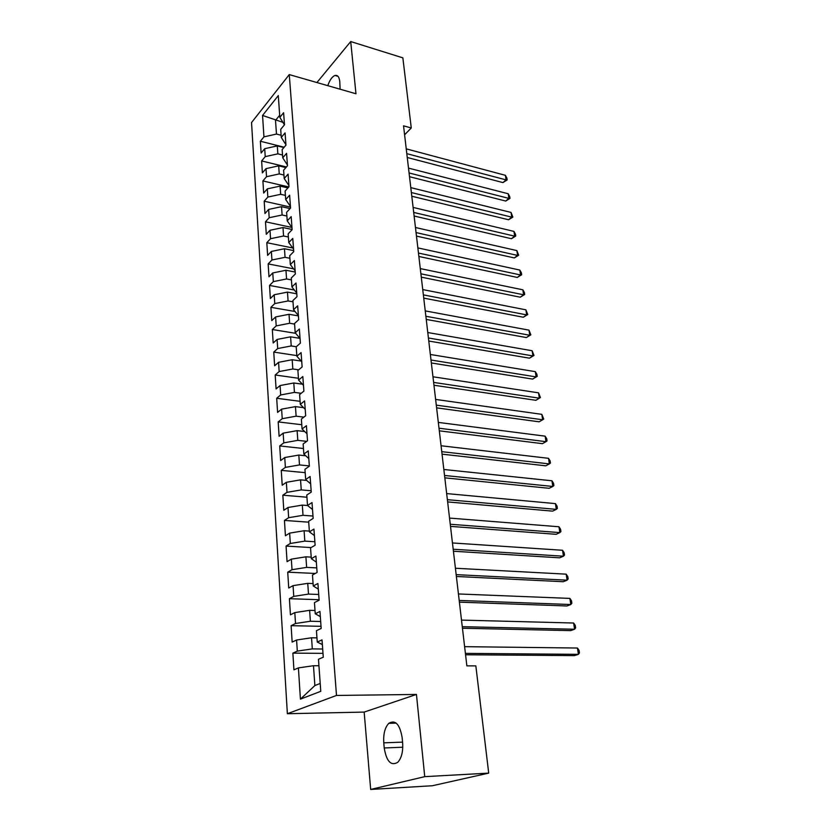 <?xml version="1.0" encoding="UTF-8"?>
<svg xmlns="http://www.w3.org/2000/svg" width="831" height="831" viewBox="0 0 831 831"><rect width="100%" height="100%" fill="white"/><g stroke="black" fill="none" stroke-linecap="round" stroke-linejoin="round"><path stroke-width="1.25" d="M370.668 789.45L424.734 776.653L416.456 694.446L364.165 712.084L370.668 789.45L432.349 785.742L488.711 773.121L475.841 665.88L466.866 665.87L403.544 125.834L411.272 127.974L402.858 57.858L350.713 41.55L316.923 82.539M364.165 712.084L287.37 713.715L251.544 122.562L289.271 74.593L336.493 695.454L287.37 713.715M282.737 122.282L262.554 115.457L263.936 136.866L260.373 141.239L261.121 153.029L264.705 148.697L265.224 156.633L261.63 160.944L262.388 172.9L266.003 168.641L266.522 176.702L262.897 180.929L263.666 193.062L267.312 188.876L267.842 197.061L264.185 201.206L264.964 213.525L268.652 209.422L269.182 217.722L265.484 221.794L266.284 234.3L270.002 230.27L270.542 238.705L266.813 242.694L267.624 255.387L271.373 251.44L271.934 259.999L268.164 263.905L268.974 276.785L272.765 272.942L273.337 281.626L269.524 285.438L270.355 298.526L274.188 294.766L274.76 303.585L270.916 307.314L271.758 320.6L275.622 316.933L276.204 325.897L272.329 329.523L273.181 343.016L277.087 339.443L277.679 348.553L273.752 352.074L274.625 365.785L278.572 362.316L279.164 371.561L275.206 374.989L276.089 388.908L280.078 385.553L280.681 394.943L276.692 398.267L277.585 412.405L281.605 409.153L282.228 418.699L278.188 421.909L279.102 436.285L283.163 433.148L283.797 442.85L279.715 445.946L280.639 460.551L284.742 457.528L285.386 467.386L281.262 470.367L282.208 485.211L286.352 482.302L287.007 492.336L282.841 495.193L283.797 510.276L287.993 507.502L288.648 517.692L284.441 520.424L285.417 535.766L289.655 533.118L290.32 543.484L286.072 546.071L287.059 561.673L291.338 559.159L292.024 569.702L287.723 572.164L288.731 588.026L293.063 585.647L293.759 596.378L289.406 598.694L290.435 614.826L294.808 612.592L295.514 623.499L291.12 625.67L292.159 642.083L296.584 640.005L297.311 651.109L292.865 653.124L293.925 669.817L298.402 667.895L313.484 665.724L314.866 685.565L320.215 683.446M262.554 115.457L278.292 95.596L279.839 117.348L284.451 124.816M314.866 685.565L300.427 699.141L320.766 691.309L318.481 659.263L323.28 657.207L322.013 639.891L317.255 642.051L316.445 630.677L321.182 628.454L319.945 611.45L315.24 613.766L314.44 602.6L319.125 600.211L317.909 583.507L313.256 585.98L312.477 575L317.099 572.466L315.905 556.053L311.313 558.681L310.545 547.889L315.115 545.209L313.941 529.077L309.402 531.85L308.644 521.245L313.162 518.419L312.009 502.568L307.522 505.477L306.774 495.047L311.251 492.087L310.108 476.506L305.673 479.549L304.935 469.297L309.361 466.201L308.249 450.89L303.855 454.058L303.138 443.983L307.512 440.762L306.41 425.701L302.069 428.993L301.362 419.084L305.683 415.739L304.603 400.926L300.303 404.344L299.607 394.59L303.897 391.131L302.827 376.557L298.578 380.089L297.893 370.501L302.131 366.928L301.082 352.593L296.875 356.239L296.2 346.807L300.396 343.12L299.368 329.024L295.202 332.774L294.538 323.488L298.693 319.696L297.675 305.829L293.551 309.683L292.907 300.542L297.01 296.646L296.013 282.997L291.93 286.955L291.297 277.959L295.358 273.97L294.382 260.529L290.341 264.58L289.707 255.73L293.727 251.648L292.772 238.424L288.773 242.559L288.149 233.854L292.128 229.678L291.182 216.652L287.225 220.88L286.612 212.31L290.559 208.041L289.624 195.223L285.698 199.544L285.095 191.088L289.001 186.746L288.087 174.126L284.202 178.52L283.61 170.199L287.474 165.774L286.57 153.34L282.727 157.817L282.145 149.632L285.968 145.113L285.075 132.877L281.273 137.427L280.701 129.366L284.493 124.775L283.61 112.715L279.839 117.348M300.427 699.141L298.402 667.895M322.677 649.011L312.311 648.897L311.542 637.782L316.964 637.876M297.311 651.109L312.311 648.897M296.584 640.005L311.542 637.782M320.673 621.505L310.389 621.256L309.631 610.338L315.011 610.494M295.514 623.499L310.389 621.256M294.808 612.592L309.631 610.338M317.255 642.051L322.355 644.576M318.709 594.466L308.498 594.092L307.75 583.352L313.09 583.58M293.759 596.378L308.498 594.092M293.063 585.647L307.75 583.352M315.24 613.766L320.319 616.612M316.767 567.885L306.639 567.376L305.901 556.822L311.199 557.113M292.024 569.702L306.639 567.376M291.338 559.159L305.901 556.822M313.256 585.98L318.315 589.137M314.866 541.75L304.811 541.116L304.094 530.739L309.35 531.092M290.32 543.484L304.811 541.116M289.655 533.118L304.094 530.739M311.313 558.681L316.351 562.14M312.996 516.051L303.014 515.303L302.307 505.092L307.563 505.508M288.648 517.692L303.014 515.303M287.993 507.502L302.307 505.092M309.402 531.85L314.419 535.59M311.147 490.768L301.248 489.906L300.552 479.861L306.618 480.422M287.007 492.336L301.248 489.906M286.352 482.302L300.552 479.861M307.522 505.477L312.518 509.496M309.34 465.911L299.503 464.924L298.817 455.056L305.59 455.762M285.386 467.386L299.503 464.924M284.742 457.528L298.817 455.056M305.673 479.549L310.649 483.839M306.712 441.354L297.799 440.357L297.124 430.645L304.478 431.497M283.797 442.85L297.799 440.357M283.163 433.148L297.124 430.645M303.855 454.058L308.81 458.598M303.876 417.141L296.116 416.186L295.452 406.619L303.315 407.626M282.228 418.699L296.116 416.186M281.605 409.153L295.452 406.619M302.069 428.993L307.003 433.782M301.206 393.302L294.454 392.398L293.8 382.987L302.11 384.14M280.681 394.943L294.454 392.398M280.078 385.553L293.8 382.987M300.303 404.344L305.226 409.371M298.682 369.837L292.824 368.985L292.18 359.73L300.874 361.028M279.164 371.561L292.824 368.985M278.572 362.316L292.18 359.73M298.578 380.089L303.471 385.355M296.283 346.735L291.224 345.945L290.59 336.835L299.607 338.29M277.679 348.553L291.224 345.945M277.087 339.443L290.59 336.835M296.875 356.239L301.746 361.724M294.579 324.09L289.645 323.269L289.022 314.295L298.412 315.905M276.204 325.897L289.645 323.269M275.622 316.933L289.022 314.295M295.202 332.774L300.053 338.477M292.99 301.809L288.087 300.936L287.474 292.107L296.802 293.81M274.76 303.585L288.087 300.936M274.188 294.766L287.474 292.107M293.551 309.683L298.391 315.583M291.432 279.87L286.56 278.956L285.957 270.262L295.213 272.038M273.337 281.626L286.56 278.956M272.765 272.942L285.957 270.262M291.93 286.955L296.75 293.063M289.894 258.275L285.054 257.309L284.462 248.739L293.655 250.609M271.934 259.999L285.054 257.309M271.373 251.44L284.462 248.739M290.341 264.58L295.13 270.885M288.367 236.991L283.568 235.994L282.987 227.549L292.117 229.501M270.542 238.705L283.568 235.994M270.002 230.27L282.987 227.549M288.773 242.559L293.54 249.051M286.882 216.039L282.104 214.99L281.532 206.68L290.061 208.581M269.182 217.722L282.104 214.99M268.652 209.422L281.532 206.68M287.225 220.88L291.972 227.559M285.407 195.389L280.67 194.309L280.099 186.113L287.931 187.941M267.842 197.061L280.67 194.309M267.312 188.876L280.099 186.113M285.698 199.544L290.435 206.389M283.953 175.05L279.247 173.928L278.686 165.857L285.874 167.602M266.522 176.702L279.247 173.928M266.003 168.641L278.686 165.857M284.202 178.52L288.918 185.531M282.53 155.002L277.855 153.849L277.294 145.903L283.901 147.565M265.224 156.633L277.855 153.849M264.705 148.697L277.294 145.903M282.727 157.817L287.422 164.995M281.117 135.256L276.474 134.061L275.518 120.381L279.694 115.249M263.936 136.866L276.474 134.061M281.273 137.427L285.947 144.76M424.734 776.653L488.711 773.121M289.271 74.593L355.969 93.768L350.713 41.55M416.456 694.446L336.493 695.454M404.604 134.788L411.272 127.974M318.948 665.735L313.484 665.724M340.097 89.208L339.786 81.542C339.214 76.909 337.625 74.883 334.997 75.465C332.182 76.577 329.772 79.984 327.778 85.666M384.223 747.962C386.477 761.445 390.986 766.234 397.758 762.307C401.57 758.09 403.191 751.567 402.62 742.727L402.121 737.492C399.794 724.248 395.348 719.521 388.804 723.323C384.919 727.457 383.247 733.96 383.766 742.831L384.223 747.962L402.775 747.225M260.373 141.239L284.171 147.232M261.63 160.944L286.435 166.958M262.897 180.929L288.804 186.965M264.185 201.206L290.486 207.096M265.484 221.794L291.577 227.382M266.813 242.694L292.481 247.929M268.164 263.905L293.353 268.797M269.524 285.438L294.174 289.977M270.916 307.314L294.943 311.48M272.329 329.523L295.649 333.324M273.752 352.074L296.833 355.595M275.206 374.989L298.443 378.271M276.692 398.267L300.095 401.321M278.188 421.909L301.757 424.724M279.715 445.946L303.46 448.501M281.262 470.367L305.174 472.662M282.841 495.193L306.93 497.218M284.441 520.424L308.706 522.169M286.072 546.071L311.095 547.567M287.723 572.164L315.292 573.463M289.406 598.694L319.094 599.712M291.12 625.67L321.026 626.314M292.865 653.124L322.999 653.363M407.263 157.485L502.952 182.591L506.089 179.891L406.806 153.652M505.383 175.31L506.889 178.094L507.17 179.922L506.089 179.891L505.383 175.31L406.245 148.863M507.17 179.922L502.952 182.591M409.517 176.712L505.736 201.05L508.904 198.391L409.07 172.962M508.198 193.748L509.715 196.521L509.995 198.37L508.904 198.391L508.198 193.748L408.509 168.111M509.995 198.37L505.736 201.05M411.802 196.23L508.562 219.758L511.761 217.151L411.376 192.553M511.044 212.435L512.852 217.078L511.761 217.151L511.044 212.435L410.794 187.629M512.852 217.078L508.562 219.758M414.118 216.018L511.429 238.726L514.659 236.16L413.703 212.424M513.932 231.382L515.459 234.124L515.75 236.035L514.659 236.16L513.932 231.382L413.121 207.428M515.75 236.035L511.429 238.726M416.476 236.097L514.337 257.942L517.599 255.439L416.071 232.587M516.861 250.588L518.689 255.252L517.599 255.439L516.861 250.588L415.469 227.517M518.689 255.252L514.337 257.942M418.866 256.467L517.287 277.44L520.58 274.978L418.46 253.05M519.832 270.065L521.369 272.776L521.66 274.739L520.58 274.978L519.832 270.065L417.858 247.908M521.66 274.739L517.287 277.44M421.286 277.149L520.268 297.197L523.603 294.787L420.901 273.815M522.844 289.811L524.382 292.502L524.683 294.496L523.603 294.787L522.844 289.811L420.289 268.59M524.683 294.496L520.268 297.197M423.748 298.121L523.301 317.234L526.667 314.887L423.374 294.88M525.898 309.838L527.747 314.534L526.667 314.887L525.898 309.838L422.75 289.583M527.747 314.534L523.301 317.234M426.251 319.416L526.366 337.563L529.773 335.267L425.877 316.268M528.994 330.146L530.853 334.851L529.773 335.267L528.994 330.146L425.243 310.898M530.853 334.851L526.366 337.563M428.775 341.032L529.482 358.182L532.92 355.938L428.422 337.978M532.131 350.744L534.001 355.46L532.92 355.938L532.131 350.744L427.778 332.525M534.001 355.46L529.482 358.182M431.351 362.97L532.65 379.092L536.12 376.91L431.009 360.02M535.309 371.634L536.878 374.262L537.2 376.36L536.12 376.91L535.309 371.634L430.354 354.484M537.2 376.36L532.65 379.092M433.969 385.241L535.85 400.303L539.361 398.184L433.626 382.405M538.55 392.834L540.441 397.571L539.361 398.184L538.55 392.834L432.972 376.775M540.441 397.571L535.85 400.303M436.618 407.855L539.101 421.816L542.653 419.769L436.296 405.133M541.822 414.347L543.723 419.084L542.653 419.769L541.822 414.347L435.631 399.42M439.308 430.822L542.404 443.661L545.988 441.677L439.007 428.214M545.146 436.171L546.725 438.726L547.058 440.918L545.988 441.677L545.146 436.171L438.321 422.408M442.04 454.152L545.749 465.817L549.374 463.906L441.749 451.659M548.522 458.317L550.112 460.841L550.444 463.075L549.374 463.906L548.522 458.317L441.064 445.759M444.824 477.846L549.156 488.306L552.812 486.457L444.543 475.477M551.95 480.785L553.539 483.299L553.882 485.564L552.812 486.457L551.95 480.785L443.837 469.484M447.639 501.914L552.605 511.138L556.303 509.361L447.379 499.67M555.43 503.607L557.019 506.089L557.372 508.385L556.303 509.361L555.43 503.607L446.663 493.583M450.516 526.376L556.105 534.312L559.855 532.609L450.267 524.257M558.962 526.761L560.561 529.222L560.915 531.56L559.855 532.609L558.962 526.761L449.54 518.077M453.425 551.223L559.658 557.83L563.449 556.209L453.196 549.239M562.545 550.278L564.145 552.708L564.509 555.077L563.449 556.209L562.545 550.278L452.459 542.955M456.385 576.475L563.273 581.721L567.106 580.183L456.167 574.637M566.181 574.159L567.791 576.558L568.155 578.958L567.106 580.183L566.181 574.159L455.419 568.248M459.398 602.143L566.939 605.976L570.814 604.521L459.2 600.449M569.879 598.403L571.489 600.771L571.863 603.213L570.814 604.521L569.879 598.403L458.432 593.957M462.452 628.236L570.658 630.615L574.585 629.244L462.275 626.688M573.629 623.021L575.249 625.369L575.634 627.852L574.585 629.244L573.629 623.021L461.496 620.092M465.568 654.766L574.439 655.628L578.407 654.35L465.402 653.374M577.441 648.035L579.072 650.351L579.456 652.865L578.407 654.35L577.441 648.035L464.612 646.663M402.568 742.135L383.766 742.831M338.02 76.348L334.997 75.465M396.21 723.115L388.804 723.323"/></g></svg>
